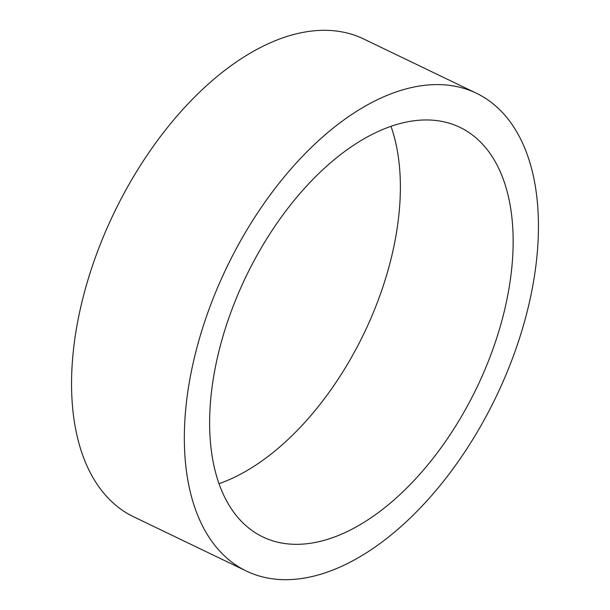 <?xml version="1.0" encoding="UTF-8"?>
<svg xmlns="http://www.w3.org/2000/svg" width="610" height="610" viewBox="0 0 610 610"><rect width="100%" height="100%" fill="white"/><g stroke="black" fill="none" stroke-linecap="round" stroke-linejoin="round"><path stroke-width="0.91" d="M391.002 126.331A227.271 128.07 -64.3 0 1 383.835 284.062A227.271 128.07 -64.3 0 1 218.998 483.669M496.609 338.352A227.271 128.07 -64.3 0 1 262.811 536.922A227.271 128.07 -64.3 0 1 226.165 325.938A227.271 128.07 -64.3 0 1 459.963 127.36A227.271 128.07 -64.3 0 1 496.609 338.352M203.633 324.901A265.152 149.419 -64.3 0 1 476.395 93.231A265.152 149.419 -64.3 0 1 519.148 339.389A265.152 149.419 -64.3 0 1 246.387 571.051A265.152 149.419 -64.3 0 1 203.633 324.901M246.387 571.051L133.605 516.769A265.152 149.419 -64.3 0 1 90.852 270.611A265.152 149.419 -64.3 0 1 363.613 38.948L476.395 93.231"/></g></svg>
